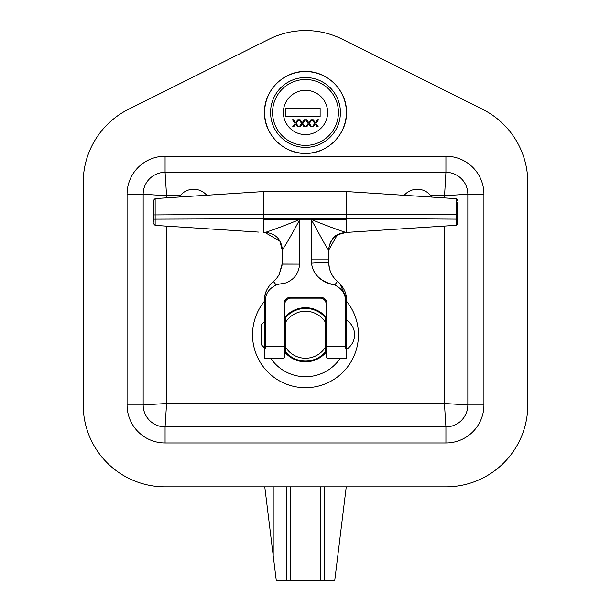 <?xml version="1.0" encoding="UTF-8"?>
<svg xmlns="http://www.w3.org/2000/svg" width="611" height="611" viewBox="0 0 611 611"><rect width="100%" height="100%" fill="white"/><g stroke="black" fill="none" stroke-linecap="round" stroke-linejoin="round"><path stroke-width="0.92" d="M264.647 301.024A52.981 52.981 0 0 0 276.478 379.072A52.981 52.981 0 0 0 346.353 301.024M284.909 352.295A27.052 27.052 0 0 0 326.091 352.295M326.091 317.208A27.052 27.052 0 0 0 284.909 317.208M444.426 197.903L445.923 172.333L165.077 172.333L166.574 195.734L143.173 194.229A21.904 21.904 0 0 1 165.077 172.333L445.923 172.333L445.923 156.233A38.004 38.004 0 0 1 483.927 194.229L483.927 404.971L467.827 404.971A21.904 21.904 0 0 1 445.923 426.875L444.426 403.474L467.827 404.971L467.827 194.229L444.426 195.734L430.839 195.734M143.173 194.229A21.904 21.904 0 0 1 165.077 172.333A21.904 21.904 0 0 0 143.173 194.229L127.073 194.229L127.073 404.971L143.173 404.971L143.173 194.229L143.173 404.971A21.904 21.904 0 0 0 165.077 426.875A21.904 21.904 0 0 1 143.173 404.971L166.574 403.474L165.077 426.875L445.923 426.875A21.904 21.904 0 0 0 467.827 404.971M467.827 194.229A21.904 21.904 0 0 0 445.923 172.333A21.904 21.904 0 0 1 467.827 194.229L483.927 194.229M445.9 486.852A81.897 81.897 0 0 0 527.797 404.948L527.797 182.536A81.897 81.897 0 0 0 482.514 109.27L342.267 39.188A81.897 81.897 0 0 0 269.1 39.165L128.539 109.285A81.897 81.897 0 0 0 83.203 182.574L83.203 404.948A81.897 81.897 0 0 0 165.1 486.852L445.9 486.852M179.222 197.025A17.268 17.268 0 0 1 206.732 195.245M404.222 195.306A17.268 17.268 0 0 1 431.817 197.086M285.467 351.799A26.304 26.304 0 0 0 325.533 351.799L325.533 347.025A23.493 23.493 0 0 1 285.467 347.025L285.467 351.799M325.533 317.705A26.304 26.304 0 0 0 285.467 317.705L285.467 322.471A23.493 23.493 0 0 1 325.533 322.471L325.533 317.705M325.533 347.025L325.533 322.471M285.467 322.471L285.467 347.025M334.897 284.818C325.663 283.298 313.107 277.218 311.549 263.188C321.997 262.386 327.786 262.386 328.901 263.188L328.901 259.812L311.396 259.812L311.686 263.181M284.909 351.035L283.97 346.452L284.909 351.035L284.909 357.214L284.909 303.957A5.804 5.804 0 0 1 290.714 298.153L320.286 298.153L290.714 298.153L290.714 297.213A6.736 6.736 0 0 0 283.97 303.957L283.97 346.452L265.579 346.452L265.579 299.65L264.647 299.65L264.647 358.153L264.647 351.035L265.579 346.452M346.353 358.153L346.353 351.035L346.353 358.153L327.03 358.153L326.091 357.214L326.091 351.035L326.091 357.214M311.541 263.188C313.023 277.195 325.571 283.588 334.752 284.993C341.58 288.415 345.131 293.303 345.406 299.65L345.421 346.452L327.03 346.452L326.091 351.035L327.03 346.452L327.03 303.957A6.736 6.736 0 0 0 320.286 297.213L290.714 297.213M284.909 357.214L283.97 358.153L264.647 358.153M345.421 346.452L346.353 351.035L346.353 299.65C346.735 293.379 343.833 287.3 337.631 281.419C332.063 276.928 329.153 270.856 328.901 263.188C329.115 270.795 332.025 276.875 337.631 281.419L339.449 283.053M265.579 299.65C265.716 293.295 269.268 288.415 276.248 285.001L273.369 281.419C267.152 287.361 264.242 293.44 264.647 299.65L264.739 297.519M276.248 285.001C282.366 282.756 284.482 284.589 290.095 280.693C295.808 277.257 298.97 271.735 299.589 264.12L282.083 264.051L279.143 274.583C276.791 278.066 277.203 278.081 273.369 281.419M264.861 296.45L265.296 294.151M265.678 292.761L265.816 292.325M266.106 291.516L266.449 290.637M267.045 289.316L267.267 288.881M269.504 285.375L270.146 284.581M270.612 284.039L271.437 283.168M275.431 279.548L275.966 278.99M276.157 278.776L276.752 278.074M276.882 277.921L277.325 277.356M277.661 276.905L278.952 274.912M279.128 274.606L281.992 265.472M282.068 264.387L282.099 263.776M282.099 249.578C281.602 245.011 280.861 242.223 279.884 241.208L282.152 249.861L282.091 263.792M282.099 264.12L299.589 264.12M311.877 219.739L311.396 219.868C318.438 232.027 326.74 248.677 328.687 249.914C329.719 239.336 335.454 233.501 345.895 232.409L345.887 232.409C339.38 230.462 328.038 226.238 311.877 219.739L346.406 219.739L346.406 219.242L263.662 219.242L263.662 219.739L299.123 219.739C283.596 225.971 272.369 230.179 265.426 232.356L263.662 232.356L263.654 219.257M282.152 249.861L282.404 249.861C285.772 244.912 291.508 234.914 299.604 219.868L299.123 219.739M334.752 284.993L337.493 281.312C333.629 278.44 328.573 270.894 328.901 263.188M328.687 249.914L328.901 259.812M339.663 283.267L346.277 297.733M320.286 297.213L320.286 298.153A5.804 5.804 0 0 1 326.091 303.957L326.091 351.035M279.891 241.208L264.754 232.356M282.404 249.861C281.365 239.382 275.698 233.547 265.411 232.363M346.406 219.739L346.406 232.409L347.552 232.348L345.895 232.409M328.802 249.914L337.348 234.83L346.177 232.409M457.601 200.316L456.661 198.697L456.661 225.291L457.601 223.672L457.601 202.058M457.601 222.289L457.601 223.672M153.399 200.805L153.399 214.935L263.662 214.217L456.661 214.789L457.601 214.919L457.601 219.15L346.406 218.448L346.406 191.564L263.662 191.564L263.662 219.242M153.399 214.935L153.399 222.198M263.662 232.356C256.62 231.989 256.62 231.989 263.662 232.356C256.62 231.989 256.62 231.989 263.662 232.356M346.406 219.242L346.406 218.448L153.399 219.166M305.5 90.313A22.133 22.133 0 0 1 324.67 123.521A22.133 22.133 0 0 1 286.33 123.521A22.133 22.133 0 0 1 305.5 90.313M315.024 122.269L315.322 122.696L317.43 119.764L318.545 119.764L315.834 123.399L318.224 126.783L317.124 126.783L315.276 124.125L313.313 126.783L312.297 126.783L314.734 123.445L312.106 119.764L313.244 119.764L315.322 122.696L315.65 122.2M315.841 124.988L315.276 124.125L314.711 124.919M300.222 126.783L299.214 126.783L301.651 123.445L299.023 119.764L300.161 119.764L302.231 122.696L304.339 119.764L305.454 119.764L302.743 123.399L305.133 126.783L304.034 126.783L302.185 124.125L300.222 126.783M301.933 122.269L302.231 122.696L302.56 122.2M302.75 124.988L302.185 124.125L301.628 124.919M308.479 122.269L308.776 122.696L310.884 119.764L312 119.764L309.288 123.399L311.679 126.783L310.579 126.783L308.731 124.125L306.768 126.783L305.76 126.783L308.188 123.445L305.561 119.764L306.707 119.764L308.776 122.696L309.105 122.2M309.296 124.988L308.731 124.125L308.173 124.919M293.677 126.783L292.669 126.783L295.105 123.445L292.478 119.764L293.616 119.764L295.686 122.696L297.794 119.764L298.916 119.764L296.198 123.399L298.596 126.783L297.488 126.783L295.648 124.125L293.677 126.783M295.396 122.269L295.686 122.696L296.022 122.2M296.205 124.988L295.648 124.125L295.082 124.919M320.126 116.663L285.49 116.663L285.49 108.239L320.126 108.239L320.126 116.663M324.563 486.852L324.563 580.45L286.62 580.45L286.62 486.852M324.563 580.45L334.759 580.45L346.254 486.852M264.769 486.852L276.256 580.45L286.62 580.45M270.65 358.153A41.983 41.983 0 0 0 340.35 358.153M180.161 195.734L166.574 195.734L166.574 197.842M166.574 226.146L166.574 403.474L444.426 403.474L444.426 226.085M165.077 172.333L165.077 156.233L445.923 156.233M165.077 156.233A38.004 38.004 0 0 0 127.073 194.229M165.077 426.875L165.077 442.975A38.004 38.004 0 0 1 127.073 404.971M445.923 426.875L445.923 442.975L165.077 442.975M445.923 442.975A38.004 38.004 0 0 0 483.927 404.971M284.909 303.957L283.97 303.957M311.396 219.868L311.396 259.812M299.604 264.12L299.604 219.868M345.406 299.65L346.353 299.65M327.03 303.957L326.091 303.957M153.399 223.534L155.148 225.406L155.148 198.583L153.399 200.454M305.5 79.506A32.941 32.941 0 0 1 334.026 128.921A32.941 32.941 0 0 1 276.974 128.921A32.941 32.941 0 0 1 305.5 79.506M305.5 77.521A34.934 34.934 0 0 1 335.752 129.914A34.934 34.934 0 0 1 275.248 129.914A34.934 34.934 0 0 1 305.5 77.521M305.5 71.571A40.884 40.884 0 0 1 340.907 132.893A40.884 40.884 0 0 1 270.093 132.893A40.884 40.884 0 0 1 305.5 71.571M290.485 486.852L290.485 580.45M320.699 486.852L320.699 580.45M337.982 554.177L337.982 486.852M273.201 486.852L273.201 555.544M328.901 249.578C328.107 248.219 331.895 236.266 337.356 234.83M155.148 198.583L263.662 191.564M155.148 225.406L258.4 232.081M456.661 225.291L347.552 232.348M456.661 198.697L346.406 191.564M346.353 349.4A17.146 17.146 0 0 0 346.361 320.103M326.091 326.091L325.533 326.091M285.467 326.091L284.909 326.091M326.091 343.405L325.533 343.405M285.467 343.405L284.909 343.405M264.647 321.462L261.18 324.922L261.18 344.581L264.647 348.041M261.18 324.922L261.18 344.581M305.5 71.495C327 70.838 346.857 90.413 346.445 111.805C347.529 133.183 328.298 153.361 306.783 153.384C284.848 154.774 264.097 134.947 264.555 113.096C263.41 91.268 283.527 70.792 305.5 71.495"/></g></svg>
